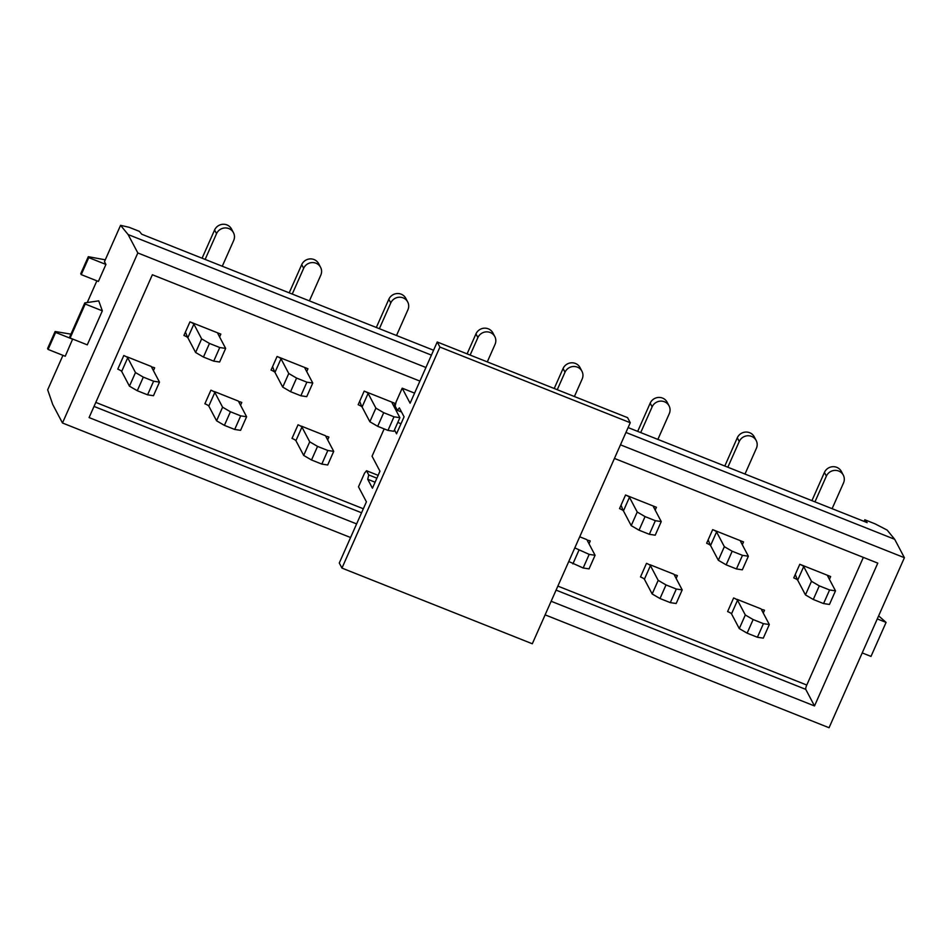 <?xml version="1.0" encoding="UTF-8"?>
<svg xmlns="http://www.w3.org/2000/svg" width="952" height="952" viewBox="0 0 952 952"><rect width="100%" height="100%" fill="white"/><g stroke="black" fill="none" stroke-linecap="round" stroke-linejoin="round"><path stroke-width="1.43" d="M732.112 601.378L727.602 611.577A3.772 0.666 -156.1 0 1 731.517 613.861L737.538 600.26A3.772 0.666 -156.1 0 0 733.623 597.975L727.602 611.577M803.702 566.571L797.681 580.173A3.772 0.666 23.9 0 0 793.754 577.888L799.787 564.286A3.772 0.666 23.9 0 1 803.702 566.571L811.473 581.303L819.303 585.873L829.597 589.966L835.487 590.847L827.716 576.115A3.772 0.666 23.9 0 1 827.693 575.948A3.772 0.666 23.9 0 1 830.656 576.555L829.418 579.351L830.656 576.555L799.787 564.286L795.265 574.484L797.193 579.244M645.004 566.737L640.482 576.948A3.772 0.666 -156.1 0 1 644.397 579.232L650.418 565.631A3.772 0.666 -156.1 0 0 646.503 563.346L640.482 576.948M716.582 531.93L710.561 545.532A3.772 0.666 23.9 0 0 706.646 543.259L712.667 529.645A3.772 0.666 23.9 0 1 716.582 531.93L724.353 546.674L732.183 551.244L742.477 555.337L748.367 556.218L740.596 541.486A3.772 0.666 23.9 0 1 740.573 541.319A3.772 0.666 23.9 0 1 743.536 541.926L742.298 544.711L743.536 541.926L712.667 529.645L708.145 539.855L710.073 544.615M629.462 497.301L623.441 510.903A3.772 0.666 23.9 0 0 619.526 508.618L625.547 495.016A3.772 0.666 23.9 0 1 629.462 497.301L637.233 512.033L645.063 516.603L655.357 520.696L661.247 521.589L653.477 506.845A3.772 0.666 23.9 0 1 653.453 506.678A3.772 0.666 23.9 0 1 656.416 507.285L655.178 510.082L656.416 507.285L625.547 495.016L621.025 505.214L622.953 509.986M379.122 473.037L379.955 471.169L379.122 473.037A3.772 0.666 -156.1 0 1 379.158 473.061M296.524 428.21L292.002 438.408A3.772 0.666 -156.1 0 1 295.917 440.693L301.951 427.091A3.772 0.666 -156.1 0 0 298.035 424.806L292.002 438.408M368.103 393.402L362.081 407.004A3.772 0.666 23.9 0 0 358.166 404.719L364.188 391.117A3.772 0.666 23.9 0 1 368.103 393.402L375.885 408.134L383.715 412.704L393.997 416.797L399.888 417.678L392.117 402.946A3.772 0.666 23.9 0 1 392.093 402.779A3.772 0.666 23.9 0 1 395.056 403.386L393.819 406.183L395.056 403.386L364.188 391.117L359.678 401.316L361.593 406.087M209.404 393.569L204.882 403.779A3.772 0.666 -156.1 0 1 208.797 406.064L214.831 392.462A3.772 0.666 -156.1 0 0 210.916 390.177L204.882 403.779M280.995 358.773L274.961 372.375A3.772 0.666 23.9 0 0 271.046 370.09L277.068 356.488A3.772 0.666 23.9 0 1 280.995 358.773L288.765 373.505L296.596 378.075L306.877 382.168L312.768 383.049L304.997 368.317A3.772 0.666 23.9 0 1 304.973 368.15A3.772 0.666 23.9 0 1 307.948 368.757L306.699 371.554L307.948 368.757L277.068 356.488L272.558 366.687L274.474 371.447M85.192 304.021L70.127 338.031L69.555 337.294L84.787 302.914L85.192 304.021L102.34 310.84L98.722 300.856L84.787 302.914M70.127 338.031L87.275 344.85L102.34 310.84M878.625 615.873L886.074 622.406L877.28 618.907M862.214 652.917L870.997 656.416L886.074 622.406M425.937 367.496L137.826 252.958L128.103 234.537L120.571 225.326L104.458 261.669L105.922 264.442L98.389 281.435L81.241 274.616L80.753 273.7L88.286 256.695L105.291 259.813M96.866 280.84L87.239 302.546M70.948 334.152L55.133 331.51L47.6 348.515L48.088 349.432L65.236 356.25L72.661 339.031M62.951 355.346L47.671 389.832L52.765 404.564L62.475 422.985L350.586 537.523M137.826 252.958L62.475 422.985M120.571 225.326L129.115 227.302L139.409 231.384L141.729 234.216L433.577 350.241M545.127 614.861L829.061 727.733L904.4 557.705L894.69 539.296L887.145 530.085L875.114 523.862L864.832 519.768L864.107 521.398M628.118 427.579L867.153 522.612L864.832 519.768M894.69 539.296L625.952 432.458M431.423 355.12L128.103 234.537M904.4 557.705L620.466 444.834M122.284 358.94L117.762 369.138A3.772 0.666 -156.1 0 1 121.677 371.423L127.711 357.821A3.772 0.666 -156.1 0 0 123.796 355.536L117.762 369.138M193.875 324.132L187.841 337.734A3.772 0.666 23.9 0 0 183.926 335.449L189.96 321.847A3.772 0.666 23.9 0 1 193.875 324.132L201.645 338.876L209.476 343.434L219.757 347.528L225.648 348.42L217.877 333.676A3.772 0.666 23.9 0 1 217.853 333.509A3.772 0.666 23.9 0 1 220.828 334.116L219.591 336.913L220.828 334.116L189.96 321.847L185.438 332.046L187.354 336.818M614.445 458.436L877.792 563.132L814.507 705.956L551.148 601.259M356.619 523.921L89.083 417.571L152.368 274.747L419.903 381.097M814.507 705.956L805.761 689.367A3.772 0.809 -68.3 0 1 806.784 685.047L863.357 557.396M761.064 608.887L737.05 599.343M673.945 574.246L649.93 564.703M586.825 539.617L579.72 536.797M325.465 435.718L301.463 426.175M238.345 401.078L214.343 391.534M151.225 366.449L127.223 356.905M55.133 331.51L55.621 332.427L72.768 339.245M48.088 349.432L55.621 332.427M105.922 264.442L88.774 257.623L81.241 274.616M88.774 257.623L88.286 256.695M121.677 371.423L129.448 386.167L137.278 390.737L147.572 394.818L153.462 395.711L159.484 382.109L153.605 381.216L143.312 377.135L135.481 372.565L127.711 357.821M153.427 370.602L154.664 367.817A3.772 0.666 -156.1 0 0 151.689 367.198A3.772 0.666 -156.1 0 0 151.713 367.365L159.484 382.109M129.448 386.167L135.481 372.565M143.312 377.135L137.278 390.737M147.572 394.818L153.605 381.216M187.841 337.734L195.612 352.478L203.442 357.048L213.736 361.129L219.626 362.022L225.648 348.42M195.612 352.478L201.645 338.876M213.736 361.129L219.757 347.528M209.476 343.434L203.442 357.048M216.532 233.68L214.593 230.003A9.449 9.08 -27.8 0 1 231.514 229.004L233.466 232.693A9.449 9.08 152.2 0 0 216.532 233.68L205.132 259.42M214.593 230.003L202.086 258.218M233.466 232.693A9.449 9.08 152.2 0 1 233.68 240.499L222.28 266.239M384.156 428.888L372.053 456.198L379.967 471.216L372.434 488.221L367.722 479.272L368.745 474.953L376.885 478.19M630.26 422.736L439.907 347.063L341.958 568.094L532.311 643.766L630.26 422.736L627.594 417.666L437.23 341.994L410.11 403.208L402.196 388.19L396.163 401.792L395.139 406.111L397.377 410.348L399.364 407.861L404.076 416.809L396.544 433.803L394.485 429.887M378.146 475.345L366.508 470.728L364.521 473.203L358.488 486.805L366.413 501.823L339.281 563.025L341.958 568.094M366.508 470.728L368.745 474.953M439.907 347.063L437.23 341.994M375.1 482.212L367.722 479.272M414.584 393.117L402.196 388.19M401.554 412.002L397.377 410.348M401.018 423.723L397.781 422.438M208.797 406.064L216.568 420.796L224.398 425.365L234.692 429.459L240.582 430.34L246.604 416.738L240.713 415.857L230.432 411.764L222.601 407.194L214.831 392.462M240.547 405.243L241.784 402.446A3.772 0.666 -156.1 0 0 238.809 401.839A3.772 0.666 -156.1 0 0 238.833 402.006L246.604 416.738M216.568 420.796L222.601 407.194M230.432 411.764L224.398 425.365M234.692 429.459L240.713 415.857M274.961 372.375L282.732 387.107L290.562 391.677L300.856 395.77L306.746 396.651L312.768 383.049M282.732 387.107L288.765 373.505M300.856 395.77L306.877 382.168M296.596 378.075L290.562 391.677M303.652 268.321L301.713 264.632A9.449 9.08 -27.8 0 1 318.634 263.633L320.586 267.322A9.449 9.08 152.2 0 0 303.652 268.321L292.24 294.061M301.713 264.632L289.206 292.847M320.586 267.322A9.449 9.08 152.2 0 1 320.8 275.14L309.4 300.88M295.917 440.693L303.688 455.425L311.518 459.995L321.812 464.088L327.702 464.981L333.724 451.367L327.833 450.486L317.552 446.393L309.721 441.823L301.951 427.091M327.666 439.872L328.904 437.075A3.772 0.666 -156.1 0 0 325.929 436.468A3.772 0.666 -156.1 0 0 325.953 436.635L333.724 451.367M303.688 455.425L309.721 441.823M317.552 446.393L311.518 459.995M321.812 464.088L327.833 450.486M362.081 407.004L369.852 421.736L377.682 426.306L387.976 430.399L393.866 431.28L399.888 417.678M369.852 421.736L375.885 408.134M387.976 430.399L393.997 416.797M383.715 412.704L377.682 426.306M390.772 302.95L388.832 299.261A9.449 9.08 -27.8 0 1 405.754 298.274L407.694 301.951A9.449 9.08 152.2 0 0 390.772 302.95L379.36 328.69M388.832 299.261L376.326 327.488M407.694 301.951A9.449 9.08 152.2 0 1 407.92 309.769L396.508 335.509M477.892 337.579L475.952 333.902A9.449 9.08 -27.8 0 1 492.874 332.902L494.814 336.591A9.449 9.08 152.2 0 0 477.892 337.579L470.133 355.072M475.952 333.902L467.099 353.87M494.814 336.591A9.449 9.08 152.2 0 1 495.04 344.398L487.293 361.891M565.012 372.22L563.072 368.531A9.449 9.08 -27.8 0 1 579.994 367.531L581.934 371.22A9.449 9.08 152.2 0 0 565.012 372.22L557.253 389.713M563.072 368.531L554.219 388.499M581.934 371.22A9.449 9.08 152.2 0 1 582.16 379.039L574.401 396.532M568.772 561.501L583.171 567.987L589.05 568.88L595.083 555.278L589.193 554.385L574.794 547.9M589.014 543.77L590.252 540.974A3.772 0.666 -156.1 0 0 587.289 540.367A3.772 0.666 -156.1 0 0 587.313 540.534L595.083 555.278M578.899 550.304L572.878 563.905M583.171 567.987L589.193 554.385M623.441 510.903L631.212 525.635L639.042 530.204L649.335 534.298L655.214 535.191L661.247 521.589M631.212 525.635L637.233 512.033M649.335 534.298L655.357 520.696M645.063 516.603L639.042 530.204M652.132 406.849L650.18 403.172A9.449 9.08 -27.8 0 1 667.114 402.172L669.054 405.849A9.449 9.08 152.2 0 0 652.132 406.849L640.72 432.589M650.18 403.172L637.685 431.387M669.054 405.849A9.449 9.08 152.2 0 1 669.28 413.668L657.868 439.407M644.397 579.232L652.168 593.965L659.998 598.534L670.291 602.628L676.17 603.508L682.203 589.907L676.313 589.026L666.019 584.933L658.189 580.363L650.418 565.631M676.134 578.411L677.372 575.615A3.772 0.666 -156.1 0 0 674.409 575.008A3.772 0.666 -156.1 0 0 674.433 575.175L682.203 589.907M652.168 593.965L658.189 580.363M666.019 584.933L659.998 598.534M670.291 602.628L676.313 589.026M710.561 545.532L718.332 560.276L726.162 564.845L736.443 568.939L742.334 569.82L748.367 556.218M718.332 560.276L724.353 546.674M736.443 568.939L742.477 555.337M732.183 551.244L726.162 564.845M739.252 441.49L737.3 437.801A9.449 9.08 -27.8 0 1 754.234 436.801L756.174 440.49A9.449 9.08 152.2 0 0 739.252 441.49L727.84 467.23M737.3 437.801L724.805 466.016M756.174 440.49A9.449 9.08 152.2 0 1 756.4 448.297L744.988 474.048M731.517 613.861L739.288 628.594L747.118 633.163L757.399 637.257L763.29 638.137L769.323 624.536L763.433 623.655L753.139 619.562L745.309 614.992L737.538 600.26M763.254 613.04L764.492 610.244A3.772 0.666 -156.1 0 0 761.529 609.637A3.772 0.666 -156.1 0 0 761.552 609.804L769.323 624.536M739.288 628.594L745.309 614.992M753.139 619.562L747.118 633.163M757.399 637.257L763.433 623.655M797.681 580.173L805.452 594.905L813.282 599.474L823.563 603.568L829.454 604.449L835.487 590.847M805.452 594.905L811.473 581.303M823.563 603.568L829.597 589.966M819.303 585.873L813.282 599.474M826.372 476.119L824.42 472.43A9.449 9.08 -27.8 0 1 841.354 471.442L843.293 475.119A9.449 9.08 152.2 0 0 826.372 476.119L814.96 501.859M824.42 472.43L811.925 500.657M843.293 475.119A9.449 9.08 152.2 0 1 843.52 482.938L832.107 508.677M94.022 406.421L361.558 512.783M556.087 590.121L805.761 689.367M95.807 402.41L363.331 508.761M557.872 586.099L806.784 685.047"/></g></svg>
